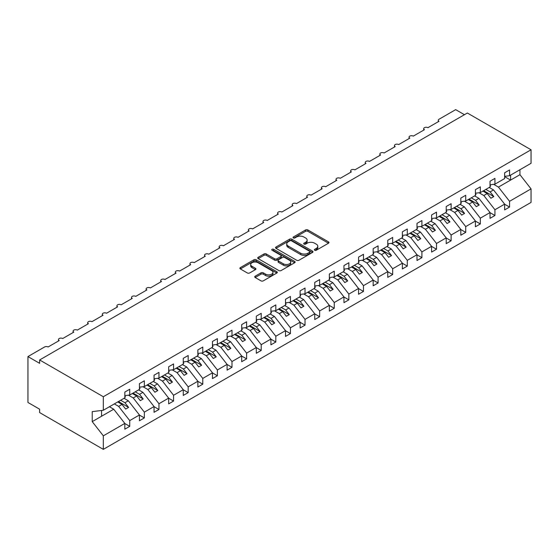 <?xml version="1.0" encoding="UTF-8"?>
<svg xmlns="http://www.w3.org/2000/svg" width="559" height="559" viewBox="0 0 559 559"><rect width="100%" height="100%" fill="white"/><g stroke="black" fill="none" stroke-linecap="round" stroke-linejoin="round"><path stroke-width="0.84" d="M314.71 250.236A1.139 0.657 0 0 0 316.317 250.236L328.503 243.2A1.621 0.936 0 0 0 328.978 242.536A1.621 0.936 0 0 0 328.503 241.872L307.855 229.952A1.621 0.936 0 0 0 305.563 229.952L293.37 236.988A1.139 0.657 0 0 0 293.042 237.456A1.139 0.657 0 0 0 293.37 237.917A1.139 0.657 0 0 0 294.977 237.917L296.556 237.009A5.192 2.998 0 0 1 303.9 237.009L305.619 238.001A5.192 2.998 0 0 1 307.136 240.118A5.192 2.998 0 0 1 305.619 242.243L304.04 243.151A1.139 0.657 0 0 0 303.712 243.612A1.139 0.657 0 0 0 304.04 244.08A1.139 0.657 0 0 0 305.647 244.08L307.226 243.165A5.192 2.998 0 0 1 314.563 243.165L316.289 244.157A5.192 2.998 0 0 1 317.805 246.281A5.192 2.998 0 0 1 316.289 248.399L314.71 249.307A1.139 0.657 0 0 0 314.375 249.775A1.139 0.657 0 0 0 314.71 250.236L314.71 249.307M255.204 276.181A1.621 0.936 0 0 0 254.729 276.845A1.621 0.936 0 0 0 255.204 277.509L260.997 280.849A1.621 0.936 0 0 0 263.289 280.849L276.824 273.037A1.621 0.936 0 0 0 277.299 272.373A1.621 0.936 0 0 0 276.824 271.709L256.176 259.788A1.621 0.936 0 0 0 253.884 259.788L240.349 267.607A1.621 0.936 0 0 0 239.874 268.264A1.621 0.936 0 0 0 240.349 268.928L247.344 272.967A1.621 0.936 0 0 0 249.642 272.967L255.435 269.627A1.621 0.936 0 0 0 255.91 268.963A1.621 0.936 0 0 0 255.435 268.299L251.962 266.294A4.339 2.509 0 0 1 250.691 264.526A4.339 2.509 0 0 1 253.374 262.213A4.339 2.509 0 0 1 258.097 262.751L271.695 270.605A4.339 2.509 0 0 1 272.967 272.373A4.339 2.509 0 0 1 270.283 274.686A4.339 2.509 0 0 1 265.553 274.148L263.289 272.834A1.621 0.936 0 0 0 260.997 272.834L255.204 276.181L255.204 277.509L260.997 274.189L260.997 272.834M504.637 176.344L509.549 175.729L531.05 163.312L531.05 149.784L467.359 113.016L39.633 359.961L39.633 363.329L27.95 356.586L44.601 346.971A2.481 1.432 0 0 1 48.109 346.971L59.212 340.564A2.481 1.432 0 0 1 58.485 339.551A2.481 1.432 0 0 1 60.016 338.223A2.481 1.432 0 0 1 62.72 338.537L73.816 332.13A2.481 1.432 0 0 1 73.096 331.117A2.481 1.432 0 0 1 74.626 329.796A2.481 1.432 0 0 1 77.324 330.103L88.427 323.696A2.481 1.432 0 0 1 87.7 322.683A2.481 1.432 0 0 1 89.23 321.362A2.481 1.432 0 0 1 91.935 321.67L103.038 315.262A2.481 1.432 0 0 1 102.311 314.249A2.481 1.432 0 0 1 103.841 312.928A2.481 1.432 0 0 1 106.538 313.236L117.642 306.828A2.481 1.432 0 0 1 116.915 305.815A2.481 1.432 0 0 1 118.445 304.494A2.481 1.432 0 0 1 121.149 304.802L132.252 298.394A2.481 1.432 0 0 1 131.526 297.381A2.481 1.432 0 0 1 133.056 296.06A2.481 1.432 0 0 1 135.76 296.368L146.856 289.96A2.481 1.432 0 0 1 146.137 288.947A2.481 1.432 0 0 1 147.667 287.626A2.481 1.432 0 0 1 150.364 287.934L161.467 281.526A2.481 1.432 0 0 1 160.74 280.513A2.481 1.432 0 0 1 162.271 279.193A2.481 1.432 0 0 1 164.975 279.5L176.078 273.092A2.481 1.432 0 0 1 175.351 272.079A2.481 1.432 0 0 1 176.882 270.759A2.481 1.432 0 0 1 179.579 271.066L190.682 264.659A2.481 1.432 0 0 1 189.955 263.645A2.481 1.432 0 0 1 191.485 262.325A2.481 1.432 0 0 1 194.19 262.632L205.293 256.225A2.481 1.432 0 0 1 204.566 255.211A2.481 1.432 0 0 1 206.096 253.891A2.481 1.432 0 0 1 208.8 254.198L219.897 247.791A2.481 1.432 0 0 1 219.17 246.778A2.481 1.432 0 0 1 220.7 245.457A2.481 1.432 0 0 1 223.404 245.764L234.507 239.357A2.481 1.432 0 0 1 233.781 238.344A2.481 1.432 0 0 1 235.311 237.023A2.481 1.432 0 0 1 238.015 237.33L249.118 230.923A2.481 1.432 0 0 1 248.392 229.91A2.481 1.432 0 0 1 249.922 228.589A2.481 1.432 0 0 1 252.619 228.897L263.722 222.489A2.481 1.432 0 0 1 262.996 221.476A2.481 1.432 0 0 1 264.526 220.155A2.481 1.432 0 0 1 267.23 220.463L278.333 214.055A2.481 1.432 0 0 1 277.606 213.042A2.481 1.432 0 0 1 279.137 211.721A2.481 1.432 0 0 1 281.834 212.029L292.937 205.621A2.481 1.432 0 0 1 292.21 204.608A2.481 1.432 0 0 1 293.741 203.287A2.481 1.432 0 0 1 296.445 203.595L307.548 197.187A2.481 1.432 0 0 1 306.821 196.174A2.481 1.432 0 0 1 308.351 194.853A2.481 1.432 0 0 1 311.056 195.161L322.159 188.753A2.481 1.432 0 0 1 321.432 187.74A2.481 1.432 0 0 1 322.962 186.42A2.481 1.432 0 0 1 325.659 186.727L336.763 180.319A2.481 1.432 0 0 1 336.036 179.306A2.481 1.432 0 0 1 337.566 177.986A2.481 1.432 0 0 1 340.27 178.293L351.373 171.886A2.481 1.432 0 0 1 350.647 170.872A2.481 1.432 0 0 1 352.177 169.552A2.481 1.432 0 0 1 354.874 169.859L365.977 163.452A2.481 1.432 0 0 1 365.251 162.438A2.481 1.432 0 0 1 366.781 161.118A2.481 1.432 0 0 1 369.485 161.425L380.588 155.018A2.481 1.432 0 0 1 379.861 154.005A2.481 1.432 0 0 1 381.392 152.684A2.481 1.432 0 0 1 384.096 152.991L395.192 146.584A2.481 1.432 0 0 1 394.472 145.571A2.481 1.432 0 0 1 396.003 144.25A2.481 1.432 0 0 1 398.7 144.557L409.803 138.15A2.481 1.432 0 0 1 409.076 137.137A2.481 1.432 0 0 1 410.606 135.816A2.481 1.432 0 0 1 413.311 136.123L424.414 129.716A2.481 1.432 0 0 1 423.687 128.703A2.481 1.432 0 0 1 425.217 127.382A2.481 1.432 0 0 1 427.914 127.69L439.018 121.282A2.481 1.432 180 0 1 438.291 120.269A2.481 1.432 180 0 1 439.018 119.256L455.676 109.641L464.438 114.7M531.05 149.784L103.324 396.729L39.633 359.961M296.668 260.256A1.621 0.936 0 0 0 298.967 260.256L312.502 252.437A1.621 0.936 0 0 0 312.977 251.774A1.621 0.936 0 0 0 312.502 251.117L291.854 239.196A1.621 0.936 0 0 0 289.562 239.196L276.02 247.008A1.621 0.936 0 0 0 275.545 247.672A1.621 0.936 0 0 0 276.02 248.336L296.668 260.256M272.519 250.481A1.139 0.657 0 0 1 273.672 250.642L273.672 249.293L294.663 261.409A1.621 0.936 0 0 1 295.138 262.073A1.621 0.936 0 0 1 294.663 262.737L281.128 270.549A1.621 0.936 0 0 1 278.836 270.549L258.188 258.628L258.188 257.308A1.621 0.936 0 0 0 257.713 257.972A1.621 0.936 0 0 0 258.188 258.628M258.188 257.308L263.981 253.961A1.621 0.936 0 0 1 266.273 253.961L274.644 258.796A1.621 0.936 0 0 0 276.943 258.796L280.786 256.581A1.621 0.936 0 0 0 281.261 255.917A1.621 0.936 0 0 0 280.786 255.253L272.065 250.222A1.139 0.657 0 0 1 271.73 249.754A1.139 0.657 0 0 1 272.436 249.153A1.139 0.657 0 0 1 273.672 249.293M103.324 396.729L103.324 410.257L124.832 397.84L124.832 392.076L129.737 389.239L129.737 395.01L124.832 395.618M129.737 395.01L139.436 389.406L139.436 383.642L144.348 380.805L144.348 386.576L139.436 387.184M144.348 386.576L154.046 380.979L154.046 375.208L158.952 372.371L158.952 378.143L154.046 378.75M158.952 378.143L168.657 372.546L168.657 366.774L173.563 363.937L173.563 369.709L168.657 370.317M173.563 369.709L183.261 364.112L183.261 358.34L188.173 355.503L188.173 361.275L183.261 361.883M188.173 361.275L197.872 355.678L197.872 349.906L202.777 347.069L202.777 352.841L197.872 353.449M202.777 352.841L212.476 347.244L212.476 341.472L217.388 338.635L217.388 344.407L212.476 345.022M217.388 344.407L227.087 338.81L227.087 333.038L231.992 330.201L231.992 335.973L227.087 336.588M231.992 335.973L241.698 330.376L241.698 324.604L246.603 321.767L246.603 327.539L241.698 328.154M246.603 327.539L256.301 321.942L256.301 316.17L261.214 313.333L261.214 319.105L256.301 319.72M261.214 319.105L270.912 313.508L270.912 307.736L275.818 304.9L275.818 310.671L270.912 311.286M275.818 310.671L285.516 305.074L285.516 299.303L290.428 296.466L290.428 302.237L285.516 302.852M290.428 302.237L300.127 296.64L300.127 290.869L305.032 288.032L305.032 293.803L300.127 294.418M305.032 293.803L314.738 288.206L314.738 282.435L319.643 279.598L319.643 285.369L314.738 285.984M319.643 285.369L329.342 279.773L329.342 274.001L334.254 271.164L334.254 276.936L329.342 277.55M334.254 276.936L343.953 271.339L343.953 265.567L348.858 262.73L348.858 268.502L343.953 269.117M348.858 268.502L358.557 262.905L358.557 257.133L363.469 254.296L363.469 260.068L358.557 260.683M363.469 260.068L373.167 254.471L373.167 248.699L378.073 245.862L378.073 251.634L373.167 252.249M378.073 251.634L387.771 246.037L387.771 240.265L392.684 237.428L392.684 243.2L387.771 243.815M392.684 243.2L402.382 237.603L402.382 231.831L407.294 228.994L407.294 234.766L402.382 235.381M407.294 234.766L416.993 229.169L416.993 223.397L421.898 220.56L421.898 226.332L416.993 226.947M421.898 226.332L431.597 220.735L431.597 214.963L436.509 212.134L436.509 217.898L431.597 218.513M436.509 217.898L446.208 212.301L446.208 206.53L451.113 203.7L451.113 209.464L446.208 210.079M451.113 209.464L460.812 203.867L460.812 198.096L465.724 195.266L465.724 201.03L460.812 201.645M465.724 201.03L475.423 195.433L475.423 189.662L480.328 186.832L480.328 192.596L475.423 193.211M480.328 192.596L490.033 186.999L490.033 181.228L494.939 178.398L494.939 184.163L490.033 184.777M124.832 423.519L129.737 426.349L129.737 420.585L139.436 414.981L128.339 400.782L124.042 398.301M114.343 403.898L118.634 406.379L129.737 420.585M139.436 415.085L144.348 417.915L144.348 412.151L154.046 406.547L142.943 392.348L138.646 389.868M128.437 395.171L133.245 397.945L144.348 412.151M154.046 406.652L158.952 409.481L158.952 403.717L168.657 398.113L157.554 383.914L153.257 381.434M143.048 386.737L147.856 389.511L158.952 403.717M168.657 398.218L173.563 401.048L173.563 395.283L183.261 389.679L172.158 375.48L167.868 373M157.659 378.303L162.459 381.077L173.563 395.283M183.261 389.784L188.173 392.614L188.173 386.849L197.872 381.245L186.769 367.046L182.472 364.566M172.263 369.869L177.07 372.643L188.173 386.849M197.872 381.35L202.777 384.18L202.777 378.415L212.476 372.811L201.38 358.612L197.082 356.132M186.874 361.435L191.674 364.209L202.777 378.415M212.476 372.916L217.388 375.746L217.388 369.981L227.087 364.377L215.984 350.179L211.686 347.698M201.478 353.002L206.285 355.776L217.388 369.981M227.087 364.482L231.992 367.312L231.992 361.547L241.698 355.943L230.594 341.745L226.297 339.264M216.088 344.568L220.896 347.342L231.992 361.547M241.698 356.048L246.603 358.878L246.603 353.113L256.301 347.509L245.198 333.311L240.908 330.83M230.699 336.134L235.5 338.908L246.603 353.113M256.301 347.614L261.214 350.444L261.214 344.679L270.912 339.075L259.809 324.877L255.512 322.396M245.303 327.7L250.111 330.474L261.214 344.679M270.912 339.18L275.818 342.01L275.818 336.245L285.516 330.642L274.413 316.443L270.123 313.962M259.914 319.266L264.714 322.04L275.818 336.245M285.516 330.746L290.428 333.576L290.428 327.812L300.127 322.208L289.024 308.009L284.727 305.528M274.518 310.832L279.325 313.606L290.428 327.812M300.127 322.312L305.032 325.142L305.032 319.378L314.738 313.774L303.635 299.575L299.338 297.095M289.129 302.398L293.936 305.172L305.032 319.378M314.738 313.878L319.643 316.708L319.643 310.944L329.342 305.34L318.239 291.141L313.948 288.661M303.74 293.964L308.54 296.738L319.643 310.944M329.342 305.445L334.254 308.275L334.254 302.51L343.953 296.906L332.85 282.707L328.552 280.227M318.344 285.53L323.151 288.304L334.254 302.51M343.953 297.011L348.858 299.841L348.858 294.076L358.557 288.472L347.453 274.273L343.163 271.793M332.954 277.096L337.755 279.87L348.858 294.076M358.557 288.577L363.469 291.407L363.469 285.642L373.167 280.038L362.064 265.839L357.767 263.359M347.558 268.662L352.366 271.436L363.469 285.642M373.167 280.143L378.073 282.973L378.073 277.208L387.771 271.604L376.675 257.406L372.378 254.925M362.169 260.228L366.97 263.003L378.073 277.208M387.771 271.709L392.684 274.539L392.684 268.774L402.382 263.17L391.279 248.972L386.989 246.491M376.78 251.795L381.58 254.569L392.684 268.774M402.382 263.275L407.294 266.105L407.294 260.34L416.993 254.736L405.89 240.538L401.593 238.057M391.384 243.361L396.191 246.135L407.294 260.34M416.993 254.841L421.898 257.671L421.898 251.906L431.597 246.302L420.494 232.104L416.203 229.623M405.995 234.927L410.795 237.701L421.898 251.906M431.597 246.407L436.509 249.237L436.509 243.472L446.208 237.868L435.105 223.67L430.807 221.189M420.599 226.493L425.406 229.267L436.509 243.472M446.208 237.973L451.113 240.803L451.113 235.039L460.812 229.435L449.716 215.236L445.418 212.755M435.209 218.059L440.01 220.833L451.113 235.039M460.812 229.539L465.724 232.369L465.724 226.605L475.423 221.001L464.319 206.802L460.029 204.321M449.82 209.625L454.621 212.399L465.724 226.605M475.423 221.105L480.328 223.935L480.328 218.171L490.033 212.567L478.93 198.368L474.633 195.888M464.424 201.191L469.232 203.965L480.328 218.171M490.033 212.672L494.939 215.501L494.939 209.737L504.637 204.133L504.637 209.904L509.549 207.068L509.549 201.303L531.05 188.886L531.05 202.414L103.324 449.359L39.633 412.584L39.633 409.216L27.95 402.466L27.95 356.586M479.035 192.757L483.835 195.531L494.939 209.737M509.549 175.729L509.549 169.964L504.637 172.794L504.637 178.566L494.939 184.163M504.637 204.238L509.549 207.068M493.639 184.323L498.446 187.097L509.549 201.303M103.324 410.257L92.228 411.641L92.228 421.626L113.729 409.216L109.431 406.735M113.729 409.216L124.832 423.415L124.832 429.186L129.737 426.349M144.348 417.915L139.436 420.752L139.436 414.981M158.952 409.481L154.046 412.318L154.046 406.547M173.563 401.048L168.657 403.884L168.657 398.113M188.173 392.614L183.261 395.451L183.261 389.679M202.777 384.18L197.872 387.017L197.872 381.245M217.388 375.746L212.476 378.583L212.476 372.811M231.992 367.312L227.087 370.149L227.087 364.377M246.603 358.878L241.698 361.715L241.698 355.943M261.214 350.444L256.301 353.281L256.301 347.509M275.818 342.01L270.912 344.847L270.912 339.075M290.428 333.576L285.516 336.413L285.516 330.642M305.032 325.142L300.127 327.979L300.127 322.208M319.643 316.708L314.738 319.545L314.738 313.774M334.254 308.275L329.342 311.111L329.342 305.34M348.858 299.841L343.953 302.678L343.953 296.906M363.469 291.407L358.557 294.244L358.557 288.472M378.073 282.973L373.167 285.81L373.167 280.038M392.684 274.539L387.771 277.376L387.771 271.604M407.294 266.105L402.382 268.942L402.382 263.17M421.898 257.671L416.993 260.508L416.993 254.736M436.509 249.237L431.597 252.074L431.597 246.302M451.113 240.803L446.208 243.64L446.208 237.868M465.724 232.369L460.812 235.206L460.812 229.435M480.328 223.935L475.423 226.772L475.423 221.001M494.939 215.501L490.033 218.338L490.033 212.567M92.228 421.626L103.324 435.831L124.832 423.415M103.324 435.831L103.324 449.359M118.634 406.379L122.023 404.423L125.677 409.097L128.598 407.406L124.95 402.739L128.339 400.782M117.732 401.942L122.023 404.423M120.653 400.258L124.95 402.739M133.245 397.945L136.634 395.989L140.288 400.663L143.209 398.972L139.554 394.305L142.943 392.348M132.336 393.508L136.634 395.989M135.257 391.824L139.554 394.305M147.856 389.511L151.244 387.555L154.892 392.229L157.813 390.538L154.165 385.871L157.554 383.914M146.947 385.074L151.244 387.555M149.868 383.39L154.165 385.871M162.459 381.077L165.848 379.121L169.503 383.795L172.424 382.104L168.769 377.437L172.158 375.48M161.558 376.64L165.848 379.121M164.479 374.956L168.769 377.437M177.07 372.643L180.459 370.687L184.114 375.362L187.034 373.671L183.38 369.003L186.769 367.046M176.162 368.206L180.459 370.687M179.083 366.522L183.38 369.003M191.674 364.209L195.063 362.253L198.718 366.928L201.638 365.237L197.984 360.569L201.38 358.612M190.773 359.772L195.063 362.253M193.694 358.088L197.984 360.569M206.285 355.776L209.674 353.819L213.328 358.494L216.249 356.803L212.595 352.135L215.984 350.179M205.377 351.338L209.674 353.819M208.297 349.654L212.595 352.135M220.896 347.342L224.285 345.385L227.932 350.06L230.853 348.369L227.206 343.701L230.594 341.745M219.987 342.905L224.285 345.385M222.908 341.221L227.206 343.701M235.5 338.908L238.889 336.951L242.543 341.626L245.464 339.935L241.809 335.267L245.198 333.311M234.591 334.471L238.889 336.951M237.519 332.787L241.809 335.267M250.111 330.474L253.5 328.517L257.147 333.192L260.075 331.501L256.42 326.833L259.809 324.877M249.202 326.037L253.5 328.517M252.123 324.353L256.42 326.833M264.714 322.04L268.103 320.083L271.758 324.758L274.679 323.067L271.024 318.399L274.413 316.443M263.813 317.603L268.103 320.083M266.734 315.919L271.024 318.399M279.325 313.606L282.714 311.649L286.369 316.324L289.289 314.633L285.635 309.966L289.024 308.009M278.417 309.169L282.714 311.649M281.338 307.485L285.635 309.966M293.936 305.172L297.325 303.216L300.973 307.89L303.893 306.199L300.246 301.532L303.635 299.575M293.028 300.735L297.325 303.216M295.949 299.051L300.246 301.532M308.54 296.738L311.929 294.782L315.583 299.456L318.504 297.765L314.85 293.098L318.239 291.141M307.632 292.301L311.929 294.782M310.559 290.617L314.85 293.098M323.151 288.304L326.54 286.348L330.187 291.022L333.115 289.331L329.461 284.664L332.85 282.707M322.243 283.867L326.54 286.348M325.163 282.183L329.461 284.664M337.755 279.87L341.144 277.914L344.798 282.588L347.719 280.897L344.064 276.23L347.453 274.273M336.853 275.433L341.144 277.914M339.774 273.749L344.064 276.23M352.366 271.436L355.755 269.48L359.409 274.155L362.33 272.464L358.675 267.796L362.064 265.839M351.457 266.999L355.755 269.48M354.378 265.315L358.675 267.796M366.97 263.003L370.358 261.046L374.013 265.721L376.934 264.03L373.286 259.362L376.675 257.406M366.068 258.565L370.358 261.046M368.989 256.881L373.286 259.362M381.58 254.569L384.969 252.612L388.624 257.287L391.545 255.596L387.89 250.928L391.279 248.972M380.672 250.132L384.969 252.612M383.6 248.448L387.89 250.928M396.191 246.135L399.58 244.178L403.228 248.853L406.155 247.162L402.501 242.494L405.89 240.538M395.283 241.698L399.58 244.178M398.204 240.014L402.501 242.494M410.795 237.701L414.184 235.744L417.839 240.419L420.759 238.728L417.105 234.06L420.494 232.104M409.894 233.264L414.184 235.744M412.815 231.58L417.105 234.06M425.406 229.267L428.795 227.31L432.449 231.985L435.37 230.294L431.716 225.626L435.105 223.67M424.498 224.83L428.795 227.31M427.418 223.146L431.716 225.626M440.01 220.833L443.399 218.876L447.053 223.551L449.974 221.86L446.327 217.192L449.716 215.236M439.108 216.396L443.399 218.876M442.029 214.712L446.327 217.192M454.621 212.399L458.01 210.443L461.664 215.117L464.585 213.426L460.93 208.759L464.319 206.802M453.712 207.962L458.01 210.443M456.633 206.278L460.93 208.759M469.232 203.965L472.621 202.009L476.268 206.683L479.189 204.992L475.541 200.325L478.93 198.368M468.323 199.528L472.621 202.009M471.244 197.844L475.541 200.325M483.835 195.531L487.224 193.575L490.879 198.249L493.8 196.565L490.145 191.891L493.534 189.934L504.637 204.133M482.934 191.094L487.224 193.575M485.855 189.41L490.145 191.891M493.534 189.934L489.244 187.454M498.446 187.097L519.947 174.688L531.05 188.886M504.637 176.644L510.598 180.082L510.598 175.121M519.947 169.726L519.947 174.688M101.577 416.231L101.577 410.474M483.633 190.689L493.8 196.565M469.022 199.123L479.189 204.992M454.418 207.557L464.585 213.426M439.807 215.991L449.974 221.86M425.203 224.425L435.37 230.294M410.592 232.858L420.759 238.728M395.982 241.292L406.155 247.162M381.378 249.726L391.545 255.596M366.767 258.16L376.934 264.03M352.163 266.594L362.33 272.464M337.552 275.028L347.719 280.897M322.941 283.462L333.115 289.331M308.337 291.896L318.504 297.765M293.727 300.33L303.893 306.199M279.123 308.764L289.289 314.633M264.512 317.198L274.679 323.067M249.901 325.631L260.075 331.501M235.297 334.065L245.464 339.935M220.686 342.499L230.853 348.369M206.082 350.933L216.249 356.803M191.471 359.367L201.638 365.237M176.861 367.801L187.034 373.671M162.257 376.235L172.424 382.104M147.646 384.669L157.813 390.538M133.042 393.103L143.209 398.972M118.431 401.537L128.598 407.406M315.164 250.397L316.289 249.747A5.192 2.998 0 0 0 317.805 247.63L317.805 246.281M307.136 240.118L307.136 241.467A5.192 2.998 0 0 1 305.619 243.591L304.494 244.241M328.482 243.214L307.855 231.307A1.621 0.936 0 0 0 305.563 231.307L293.824 238.078M312.481 252.451L291.854 240.545A1.621 0.936 0 0 0 289.562 240.545L276.041 248.343M309.63 252.242A1.139 0.657 0 0 0 309.966 251.774A1.139 0.657 0 0 0 309.63 251.312L291.512 240.852A1.139 0.657 0 0 0 289.904 240.852L288.241 241.809A5.192 2.998 0 0 0 286.718 243.927A5.192 2.998 0 0 0 288.241 246.051L300.63 253.199A5.192 2.998 0 0 0 307.967 253.199L309.63 252.242L309.63 253.59A1.139 0.657 0 0 0 309.966 253.129L309.966 251.774M286.718 243.927L286.718 245.275A5.192 2.998 0 0 0 288.241 247.399L288.241 246.051M309.63 253.59L307.967 254.548A5.192 2.998 0 0 1 300.63 254.548L288.241 247.399M258.209 258.642L263.981 255.309L263.981 253.961M281.261 255.917L281.261 257.266A1.621 0.936 0 0 1 280.786 257.93L276.943 260.145A1.621 0.936 0 0 1 274.644 260.145L266.273 255.309A1.621 0.936 0 0 0 263.981 255.309M273.672 250.642L294.642 262.751M283.336 263.813A4.339 2.509 0 0 0 288.067 264.358A4.339 2.509 0 0 0 290.743 262.045A4.339 2.509 0 0 0 289.471 260.27L284.685 257.503A1.621 0.936 0 0 0 282.393 257.503L278.55 259.725A1.621 0.936 0 0 0 278.075 260.389A1.621 0.936 0 0 0 278.55 261.046L283.336 263.813L283.336 265.162A4.339 2.509 0 0 0 288.067 265.707A4.339 2.509 0 0 0 290.743 263.394L290.743 262.045M278.075 260.389L278.075 261.738A1.621 0.936 0 0 0 278.55 262.395L278.55 261.046M283.336 265.162L278.55 262.395M272.967 272.373L272.967 273.721A4.339 2.509 0 0 1 270.283 276.034A4.339 2.509 0 0 1 265.553 275.496L263.289 274.189A1.621 0.936 0 0 0 260.997 274.189M250.691 264.526L250.691 265.874A4.339 2.509 0 0 0 251.962 267.649L251.962 266.294M255.414 269.641L251.962 267.649M276.824 271.709L276.824 273.037L256.176 261.137A1.621 0.936 0 0 0 253.884 261.137L240.37 268.942M490.033 185.19L490.613 186.014L490.033 186.35M490.613 186.014L490.033 186.615M475.423 193.624L476.009 194.448L475.423 194.784M476.009 194.448L475.423 195.049M460.812 202.058L461.399 202.882L460.812 203.217M461.399 202.882L460.812 203.483M446.208 210.491L446.788 211.316L446.208 211.651M446.788 211.316L446.208 211.917M431.597 218.925L432.184 219.75L431.597 220.085M432.184 219.75L431.597 220.351M416.993 227.359L417.573 228.184L416.993 228.519M417.573 228.184L416.993 228.785M402.382 235.793L402.969 236.618L402.382 236.953M402.969 236.618L402.382 237.219M387.771 244.227L388.358 245.052L387.771 245.387M388.358 245.052L387.771 245.653M373.167 252.661L373.754 253.486L373.167 253.821M373.754 253.486L373.167 254.086M358.557 261.095L359.144 261.919L358.557 262.255M359.144 261.919L358.557 262.52M343.953 269.529L344.533 270.353L343.953 270.689M344.533 270.353L343.953 270.954M329.342 277.963L329.929 278.787L329.342 279.123M329.929 278.787L329.342 279.388M314.738 286.397L315.318 287.221L314.738 287.557M315.318 287.221L314.738 287.822M300.127 294.831L300.714 295.655L300.127 295.99M300.714 295.655L300.127 296.256M285.516 303.264L286.103 304.089L285.516 304.424M286.103 304.089L285.516 304.69M270.912 311.698L271.492 312.523L270.912 312.858M271.492 312.523L270.912 313.124M256.301 320.132L256.888 320.957L256.301 321.292M256.888 320.957L256.301 321.558M241.698 328.566L242.278 329.391L241.698 329.726M242.278 329.391L241.698 329.992M227.087 337L227.674 337.825L227.087 338.16M227.674 337.825L227.087 338.426M212.476 345.434L213.063 346.259L212.476 346.594M213.063 346.259L212.476 346.859M197.872 353.868L198.452 354.692L197.872 355.028M198.452 354.692L197.872 355.293M183.261 362.302L183.848 363.126L183.261 363.462M183.848 363.126L183.261 363.727M168.657 370.736L169.237 371.56L168.657 371.896M169.237 371.56L168.657 372.161M154.046 379.17L154.633 379.994L154.046 380.33M154.633 379.994L154.046 380.595M139.436 387.604L140.023 388.428L139.436 388.764M140.023 388.428L139.436 389.029M124.832 396.038L125.412 396.862L124.832 397.197M125.412 396.862L124.832 397.463M316.289 249.747L316.289 248.399M304.04 244.08L304.04 243.151M305.619 243.591L305.619 242.243M293.37 237.917L293.37 236.988M305.563 231.307L305.563 229.952M307.855 231.307L307.855 229.952M328.503 243.2L328.503 241.872M276.02 248.336L276.02 247.008M289.562 240.545L289.562 239.196M291.854 240.545L291.854 239.196M312.502 252.437L312.502 251.117M300.63 254.548L300.63 253.199M307.967 254.548L307.967 253.199M266.273 255.309L266.273 253.961M274.644 260.145L274.644 258.796M276.943 260.145L276.943 258.796M280.786 257.93L280.786 256.581M294.663 262.737L294.663 261.409M263.289 274.189L263.289 272.834M265.553 275.496L265.553 274.148M255.435 269.627L255.435 268.299M240.349 268.928L240.349 267.607M253.884 261.137L253.884 259.788M256.176 261.137L256.176 259.788M423.687 130.135L423.687 128.703M438.291 121.701L438.291 120.269M409.076 138.569L409.076 137.137M394.472 147.003L394.472 145.571M379.861 155.437L379.861 154.005M365.251 163.871L365.251 162.438M350.647 172.305L350.647 170.872M336.036 180.739L336.036 179.306M321.432 189.173L321.432 187.74M306.821 197.607L306.821 196.174M292.21 206.04L292.21 204.608M277.606 214.474L277.606 213.042M262.996 222.908L262.996 221.476M248.392 231.342L248.392 229.91M233.781 239.776L233.781 238.344M219.17 248.21L219.17 246.778M204.566 256.644L204.566 255.211M189.955 265.078L189.955 263.645M175.351 273.512L175.351 272.079M160.74 281.946L160.74 280.513M146.137 290.38L146.137 288.947M131.526 298.813L131.526 297.381M116.915 307.247L116.915 305.815M102.311 315.681L102.311 314.249M87.7 324.115L87.7 322.683M73.096 332.549L73.096 331.117M58.485 340.983L58.485 339.551"/></g></svg>
